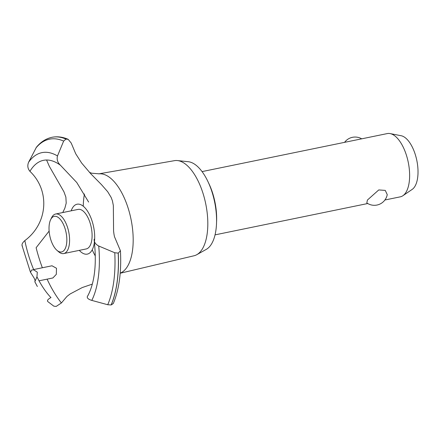 <?xml version="1.0" encoding="UTF-8"?>
<svg xmlns="http://www.w3.org/2000/svg" width="440" height="440" viewBox="0 0 440 440"><rect width="100%" height="100%" fill="white"/><g stroke="black" fill="none" stroke-linecap="round" stroke-linejoin="round"><path stroke-width="0.66" d="M208.434 182.633A40.365 18.453 78.4 0 1 216.552 222.211M367.417 200.052L378.757 189.937L385.264 190.399L387.244 194.634A13.118 13.118 0 0 1 366.817 202.928L367.417 200.052M384.89 200.002L400.279 196.845A32.291 14.762 -101.6 0 0 402.87 195.734A32.291 14.762 -101.6 0 0 406.104 192.11A32.291 14.762 -101.6 0 0 407.198 157.867A32.291 14.762 -101.6 0 0 390.115 133.584A32.291 14.762 -101.6 0 0 387.293 133.579L202.059 171.6M390.115 133.584L401.165 135.734A27.885 12.744 78.4 0 1 415.921 156.706A27.885 12.744 78.4 0 1 414.97 186.274A27.885 12.744 78.4 0 1 412.181 189.404L402.87 195.734M98.758 173.866L174.521 160.655A48.554 22.193 78.4 0 1 177.458 160.567L188.304 161.716A45.21 20.664 78.4 0 1 212.9 194.915A45.21 20.664 78.4 0 1 211.624 243.793A45.21 20.664 78.4 0 1 206.294 249.365L196.779 254.694A48.554 22.193 78.4 0 1 194.046 255.767L120.192 273.24M177.458 160.567A48.554 22.193 78.4 0 1 203.874 196.218A48.554 22.193 78.4 0 1 202.499 248.716A48.554 22.193 78.4 0 1 196.779 254.694M89.463 172.376L91.641 173.201L99.132 173.833A50.859 23.249 78.4 0 1 123.937 197.186A50.859 23.249 78.4 0 1 127.617 266.184A50.859 23.249 78.4 0 1 120.197 273.125M95.309 256.009A50.859 23.249 78.4 0 1 92.505 250.459A50.859 23.249 78.4 0 1 92.219 249.821M39.044 280.803L52.894 277.959L56.315 274.351L56.485 268.257L52.003 265.782L33.654 269.55M92.334 284.114L82.286 287.54L70.158 293.948L66.968 296.417L61.408 302.962A91.63 41.883 78.4 0 1 47.102 279.147M60.489 165.291C57.585 162.558 56.584 159.445 57.492 155.953L63.641 141.086L65.984 139.095L68.195 139.354L71.214 143.055L75.702 153.736L81.637 163.026L90.816 173.822L101.442 184.591L107.69 191.719L111.15 197.434L112.409 200.799L113.344 205.502L113.581 231.127L113.982 234.196L114.455 236.643L120.434 250.795L118.261 253.105L114.769 252.753L98.725 246.015C95.376 244.167 93.896 241.868 94.287 239.113M71.181 210.821A25.471 11.644 78.4 0 1 72.484 207.95A25.471 11.644 78.4 0 1 87.357 210.898A25.471 11.644 78.4 0 1 94.517 241.148M94.408 242.132A25.471 11.644 78.4 0 1 91.905 250.377A25.471 11.644 78.4 0 1 79.293 250.365M87.312 296.56L87.291 296.62A75.218 34.381 78.4 0 0 89.474 292.353L89.474 292.347A75.218 34.381 78.4 0 0 89.496 292.298M88.627 202.054L76.764 182.512L60.434 165.248A75.218 34.381 78.4 0 0 29.925 171.325L30.025 171.43M35.09 280.737L34.309 278.382L30.454 272.223L31.801 269.929L33.798 269.891L37.306 272.19L36.955 276.788A75.218 34.381 78.4 0 0 50.936 297.589M36.988 276.727L34.914 281.6M61.408 302.962L56.172 306.422L53.829 306.163L47.79 301.57C46.943 300.504 48.004 299.167 50.99 297.561M24.888 240.554C22.253 242.924 21.428 244.789 22.418 246.147M65.984 139.095A96.069 43.912 78.4 0 0 51.942 137.302A96.069 43.912 78.4 0 0 51.739 137.346C45.832 138.699 40.727 141.994 36.427 147.23L28.573 162.294C27.242 165.677 27.704 168.702 29.97 171.369M29.925 171.325C50.298 190.647 47.867 223.514 24.838 240.592A75.218 34.381 78.4 0 0 33.798 269.891M42.356 267.762A91.63 41.883 78.4 0 1 36.119 247.726L49.121 231.083M62.744 212.553L64.883 208.126L66.209 203.11L65.874 197.104L63.949 191.813L49.346 166.342L46.569 160.006M87.302 296.593C86.966 298.133 88.468 299.404 91.8 300.399L107.734 304.733L111.128 304.959L113.295 303.545C119.163 289.438 121.539 271.849 120.434 250.795M50.617 219.742L51.563 217.778A20.185 9.224 78.4 0 1 51.992 216.975A20.185 9.224 78.4 0 1 55.627 214.016L78.139 209.396A20.185 9.224 78.4 0 1 88.429 218.598A20.185 9.224 78.4 0 1 89.892 245.977A20.185 9.224 78.4 0 1 86.251 248.936L63.745 253.556A20.185 9.224 78.4 0 1 58.526 251.697L56.881 250.267A18.167 8.305 -101.6 0 0 64.856 249.277A18.167 8.305 -101.6 0 0 63.542 224.631A18.167 8.305 -101.6 0 0 51.002 219.016A18.167 8.305 -101.6 0 0 50.617 219.742A18.167 8.305 -101.6 0 0 56.881 250.267M55.627 214.016A20.185 9.224 78.4 0 1 67.54 227.398A20.185 9.224 78.4 0 1 67.381 250.597A20.185 9.224 78.4 0 1 63.745 253.556M83.27 206.228A50.859 23.249 78.4 0 1 84.453 193.985M51.975 137.297A96.069 43.912 78.4 0 1 52.014 137.286A96.069 43.912 78.4 0 1 52.217 137.247A96.069 43.912 78.4 0 1 66.055 139.079M35.954 147.95A94.727 43.302 78.4 0 1 63.641 141.086M28.573 162.294A83.061 37.967 78.4 0 1 57.492 155.953M98.725 246.015A83.061 37.967 78.4 0 1 91.8 300.399M114.769 252.753A94.727 43.302 78.4 0 1 107.734 304.733M118.189 253.121A96.069 43.912 78.4 0 1 111.128 304.959M118.261 253.105A96.069 43.912 78.4 0 1 111.199 304.942M361.719 138.831A13.118 13.118 0 0 0 344.575 142.346M215.039 234.867L367.747 203.522M30.454 272.223L22 245.438M88.292 294.921L88.077 295.367M34.771 281.661L37.356 286.506M52.217 137.247C57.497 136.274 62.821 136.972 68.195 139.354M94.083 239.415C96.646 261.52 95.106 279.169 89.474 292.353"/></g></svg>
